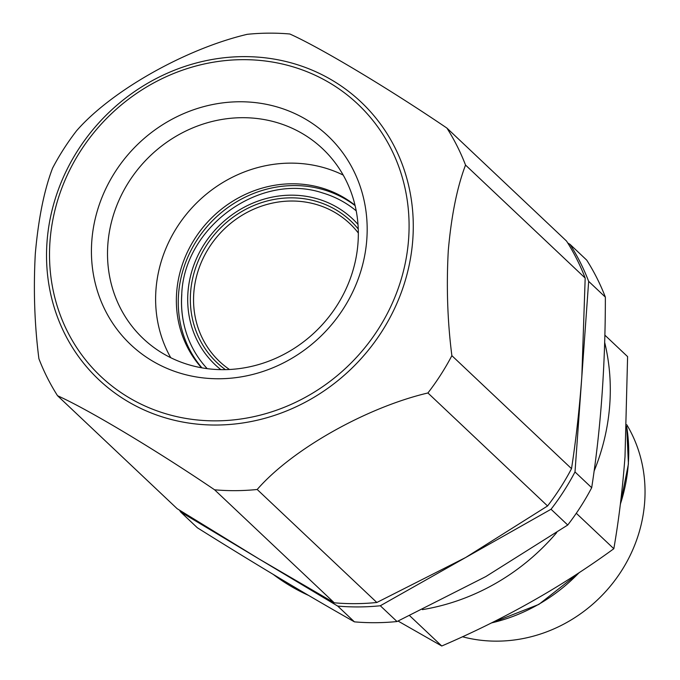 <?xml version="1.0" encoding="UTF-8"?>
<svg xmlns="http://www.w3.org/2000/svg" width="680" height="680" viewBox="0 0 680 680"><rect width="100%" height="100%" fill="white"/><g stroke="black" fill="none" stroke-linecap="round" stroke-linejoin="round"><path stroke-width="1.02" d="M181.798 294.491A108.698 100.377 -46.6 0 0 187.365 336.03A108.698 100.377 -46.6 0 0 207.204 368.653M358.25 228.999A97.444 89.981 -46.6 0 0 257.125 204.195A97.444 89.981 -46.6 0 0 190.587 292.527A97.444 89.981 -46.6 0 0 225.428 369.639M358.334 233.036A94.86 87.593 -46.6 0 0 349.767 223.558A94.86 87.593 -46.6 0 0 253.317 209.363A94.86 87.593 -46.6 0 0 193.783 293.19A94.86 87.593 -46.6 0 0 219.512 361.479A94.86 87.593 -46.6 0 0 229.466 369.495M398.063 621.061L441.754 646C504.611 618.987 561.969 586.56 613.827 548.717C618.792 520.2 622.523 489.532 625.005 456.731L627.597 356.618L604.869 335.155M626.773 424.728A143.361 132.379 133.4 0 1 644.683 501.84A143.361 132.379 133.4 0 1 462.442 636.752M170.748 357.705A130.602 120.606 133.4 0 1 155.941 290.037A130.602 120.606 133.4 0 1 343.204 175.083M201.526 367.769A112.106 103.522 133.4 0 1 176.638 292.723A112.106 103.522 133.4 0 1 243.159 195.441A112.106 103.522 133.4 0 1 355.019 205.241M107.831 244.604A130.602 120.606 133.4 0 1 189.788 129.183A130.602 120.606 133.4 0 1 322.592 148.725A130.602 120.606 133.4 0 1 358.012 242.751A130.602 120.606 133.4 0 1 276.054 358.173A130.602 120.606 133.4 0 1 143.25 338.631A130.602 120.606 133.4 0 1 107.831 244.604M91.783 241.281A143.573 132.583 133.4 0 1 239.232 101.762A143.573 132.583 133.4 0 1 366.817 239.241A143.573 132.583 133.4 0 1 219.376 378.76A143.573 132.583 133.4 0 1 91.783 241.281M446.904 128.078A237.142 218.986 133.4 0 1 465.537 165.07L585.183 278.069A237.142 218.986 133.4 0 0 566.55 241.077L446.904 128.078C389.147 88.834 320.781 47.872 289.841 34A237.142 218.986 133.4 0 0 247.248 34.314C185.64 48.824 111.333 90.78 76.525 130.832A237.142 218.986 133.4 0 0 52.572 168.138C44.174 190.179 38.42 218.671 35.317 253.598C33.337 289.672 34.535 324.717 38.904 358.734A237.142 218.986 133.4 0 0 57.545 395.726C88.374 409.547 156.672 450.449 214.6 489.804L334.254 602.803L259.19 559.045L180.659 511.998A237.142 218.986 133.4 0 1 179.511 510.179M567.766 242.998L570.027 244.358A237.142 218.986 133.4 0 1 588.659 281.35L575 471.945A237.142 218.986 133.4 0 1 551.038 509.252L465.673 557.506L376.839 602.488L257.193 489.489A237.142 218.986 133.4 0 1 214.6 489.804M257.193 489.489C291.881 449.556 366.12 407.532 427.916 392.972L547.562 505.971L465.673 557.506L380.315 605.761A237.142 218.986 133.4 0 1 337.722 606.084L259.19 559.045L177.191 508.725L57.545 395.726M585.183 278.069L581.825 376.644C579.437 408.977 576.002 439.654 571.523 468.664L451.877 355.666A237.142 218.986 133.4 0 1 427.916 392.972M451.877 355.666C447.5 321.649 446.31 286.603 448.29 250.529C451.384 215.602 457.138 187.111 465.537 165.07M556.699 532.576A213.86 197.481 133.4 0 1 494.547 584.018A213.86 197.481 133.4 0 1 422.399 609.637M308.584 595.417A213.86 197.481 133.4 0 1 273.216 574.396M380.315 605.761L397.018 621.537L485.851 576.555L567.74 525.019L551.038 509.252M397.018 621.537A237.142 218.986 133.4 0 1 354.425 621.851L337.722 606.084M180.659 511.998L197.362 527.774C254.014 563.287 306.365 594.652 354.425 621.851M355.113 205.623A112.106 103.522 -46.6 0 0 243.958 197.778A112.106 103.522 -46.6 0 0 178.534 294.508A112.106 103.522 -46.6 0 0 201.918 367.837M356.218 210.859A108.698 100.377 -46.6 0 0 322.524 192.916C260.134 171.955 184.178 226.805 181.747 294.202C180.736 308.728 182.606 322.668 187.365 336.03M570.027 244.358L586.721 260.125A237.142 218.986 133.4 0 1 605.361 297.118L588.659 281.35M575 471.945L591.693 487.713C600.814 428.868 605.37 365.339 605.361 297.118M591.693 487.713A237.142 218.986 133.4 0 1 567.74 525.019M604.664 342.363A213.86 197.481 133.4 0 1 594.09 471.121M571.523 468.664A237.142 218.986 133.4 0 1 547.562 505.971M376.839 602.488A237.142 218.986 133.4 0 1 334.254 602.803M613.827 548.717L576.292 513.273M441.754 646L409.657 615.689M357.995 224.434A100.206 92.531 -46.6 0 0 254.558 202.41A100.206 92.531 -46.6 0 0 187.944 292.553A100.206 92.531 -46.6 0 0 220.864 369.648M626.696 426.675A168.156 155.278 133.4 0 1 628.312 463.777A168.156 155.278 133.4 0 1 620.381 504.084M579.113 572.67A168.156 155.278 133.4 0 1 491.504 622.906M408.62 238.926A187.221 172.89 133.4 0 1 216.359 420.861A187.221 172.89 133.4 0 1 49.98 241.587A187.221 172.89 133.4 0 1 242.25 59.661A187.221 172.89 133.4 0 1 408.62 238.926M412.802 239.471A190.952 176.332 133.4 0 1 216.699 425.034A190.952 176.332 133.4 0 1 47.005 242.182A190.952 176.332 133.4 0 1 243.108 56.627A190.952 176.332 133.4 0 1 412.802 239.471M490.977 623.169L538.875 604.401L579.853 572.186M620.279 504.917L628.413 463.981L626.705 426.326"/></g></svg>
